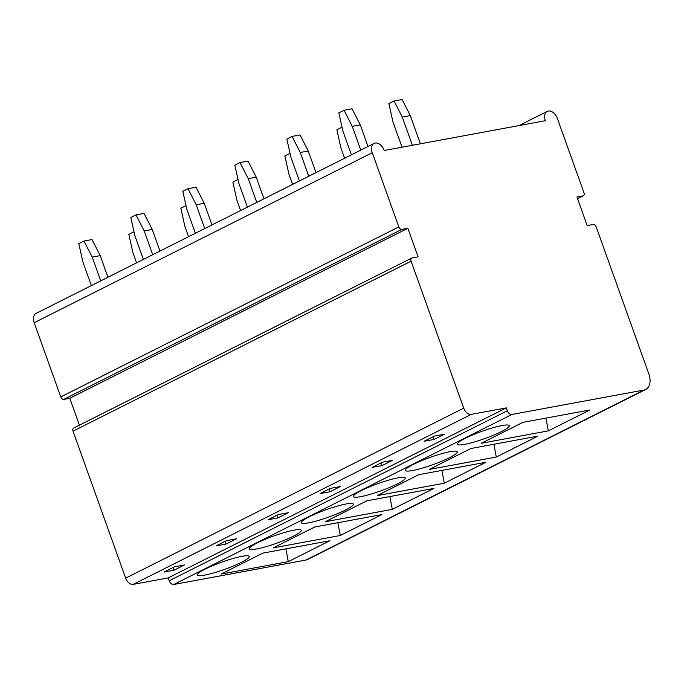 <?xml version="1.0" encoding="UTF-8"?>
<svg xmlns="http://www.w3.org/2000/svg" width="684" height="684" viewBox="0 0 684 684"><rect width="100%" height="100%" fill="white"/><g stroke="black" fill="none" stroke-linecap="round" stroke-linejoin="round"><path stroke-width="1.03" d="M74.009 427.936A3.061 1.992 63.3 0 0 73.658 428.056A3.061 1.992 63.3 0 0 73.034 431.159L125.659 578.151A7.652 4.976 63.3 0 0 133.218 584.367L168.247 577.886L169.264 580.742A4.591 2.984 63.3 0 0 173.804 584.469L305.885 560.051A15.313 9.944 63.3 0 0 307.655 559.461L645.713 389.461A15.313 9.944 63.3 0 0 648.842 373.934L596.209 226.943A3.061 1.992 63.3 0 0 593.19 224.463L587.188 225.566L576.963 197.026L582.973 195.915A3.061 1.992 63.3 0 0 583.324 195.804A3.061 1.992 63.3 0 0 583.948 192.691L557.375 118.486A9.183 5.968 63.3 0 0 547.251 111.389A9.183 5.968 63.3 0 0 545.37 120.709L384.263 150.489A9.183 5.968 63.3 0 0 374.131 143.392A9.183 5.968 63.3 0 0 372.258 152.712L398.823 226.917A3.061 1.992 63.3 0 0 401.85 229.405L407.852 228.294L418.069 256.833L412.067 257.945A3.061 1.992 63.3 0 0 411.717 258.065A3.061 1.992 63.3 0 0 411.093 261.168L463.718 408.16A7.652 4.976 63.3 0 0 471.276 414.367L506.297 407.895L507.323 410.751A4.591 2.984 63.3 0 0 511.854 414.47L643.943 390.051A15.313 9.944 63.3 0 0 645.713 389.461M374.131 143.392L36.072 313.392A9.183 5.968 63.3 0 0 34.2 322.703L60.773 396.917A3.061 1.992 63.3 0 0 63.792 399.396L69.794 398.285L79.421 425.157M69.794 398.285L407.852 228.294M501.338 431.63A27.557 3.89 160.3 0 0 509.272 425.67A27.557 3.89 160.3 0 0 492.89 427.774A27.557 3.89 160.3 0 0 465.308 438.29A27.557 3.89 160.3 0 0 457.374 444.258A27.557 3.89 160.3 0 0 473.755 442.146A27.557 3.89 160.3 0 0 501.338 431.63M522.875 422.361L589.916 409.964L548.311 430.886L481.262 443.283L522.875 422.361M449.328 457.784A27.557 3.89 160.3 0 0 457.263 451.825A27.557 3.89 160.3 0 0 440.881 453.928A27.557 3.89 160.3 0 0 413.298 464.445A27.557 3.89 160.3 0 0 405.364 470.404A27.557 3.89 160.3 0 0 421.746 468.301A27.557 3.89 160.3 0 0 449.328 457.784M470.866 448.516L537.906 436.118L496.302 457.04L429.253 469.438L470.866 448.516M397.318 483.939A27.557 3.89 160.3 0 0 405.253 477.979A27.557 3.89 160.3 0 0 388.871 480.082A27.557 3.89 160.3 0 0 361.297 490.599A27.557 3.89 160.3 0 0 353.354 496.558A27.557 3.89 160.3 0 0 369.736 494.455A27.557 3.89 160.3 0 0 397.318 483.939M418.856 474.662L485.896 462.273L444.292 483.195L377.252 495.592L418.856 474.662M345.309 510.093A27.557 3.89 160.3 0 0 353.243 504.134A27.557 3.89 160.3 0 0 336.861 506.237A27.557 3.89 160.3 0 0 309.288 516.753A27.557 3.89 160.3 0 0 301.353 522.713A27.557 3.89 160.3 0 0 317.727 520.61A27.557 3.89 160.3 0 0 345.309 510.093M366.846 500.816L433.887 488.427L392.283 509.349L325.242 521.738L366.846 500.816M293.299 536.247A27.557 3.89 160.3 0 0 301.234 530.288A27.557 3.89 160.3 0 0 284.852 532.391A27.557 3.89 160.3 0 0 257.278 542.908A27.557 3.89 160.3 0 0 249.344 548.867A27.557 3.89 160.3 0 0 265.717 546.764A27.557 3.89 160.3 0 0 293.299 536.247M314.837 526.971L381.877 514.582L340.273 535.504L273.232 547.893L314.837 526.971M241.29 562.402A27.557 3.89 160.3 0 0 249.224 556.443A27.557 3.89 160.3 0 0 232.842 558.546A27.557 3.89 160.3 0 0 205.268 569.062A27.557 3.89 160.3 0 0 197.334 575.022A27.557 3.89 160.3 0 0 213.716 572.918A27.557 3.89 160.3 0 0 241.29 562.402M262.827 553.125L329.876 540.728L288.263 561.649L221.223 574.047L262.827 553.125M168.247 577.886L506.297 407.895M434.083 439.436L444.48 434.203L434.477 436.059L424.071 441.283L434.083 439.436L433.117 436.743M382.074 465.59L392.471 460.358L382.467 462.204L372.062 467.437L382.074 465.59L381.108 462.888M330.064 491.745L340.47 486.512L330.457 488.359L320.061 493.591L330.064 491.745L329.098 489.043M278.055 517.899L288.46 512.667L278.448 514.513L268.051 519.746L278.055 517.899L277.088 515.197M226.045 544.045L236.45 538.821L226.438 540.668L216.041 545.9L226.045 544.045L225.079 541.352M174.035 570.199L184.441 564.967L174.437 566.822L164.032 572.055L174.035 570.199L173.069 567.506M545.909 418.104L548.311 430.886M493.899 444.258L496.302 457.04M441.89 470.404L444.292 483.195M389.88 496.558L392.283 509.349M337.879 522.713L340.273 535.504M285.869 548.867L288.263 561.649M360.767 150.112L352.26 126.343L344.043 110.261L352.046 108.782L360.263 124.864L368.001 146.479M360.263 124.864L352.26 126.343M344.043 110.261L338.845 112.877L342.898 131.046L351.405 154.823M420.395 143.811L410.297 115.613L402.081 99.531L394.078 101.01L388.88 103.626L392.924 121.795L402.03 147.205M412.384 145.29L402.286 117.092L394.078 101.01M410.297 115.613L402.286 117.092M308.758 176.267L300.25 152.489L292.034 136.415L300.045 134.936L308.253 151.01L315.991 172.633M292.034 136.415L286.835 139.032L290.888 157.2L299.395 180.978M308.253 151.01L300.25 152.489M342.034 127.181L336.87 129.78L340.923 147.949L344.608 158.243M256.748 202.421L248.241 178.644L240.024 162.57L248.036 161.091L256.243 177.165L263.981 198.779M240.024 162.57L234.826 165.186L238.878 183.355L247.386 207.124M256.243 177.165L248.241 178.644M290.025 153.336L284.86 155.935L288.913 174.104L292.598 184.398M204.738 228.576L196.231 204.798L188.014 188.724L196.026 187.245L204.234 203.319L211.972 224.933M188.014 188.724L182.816 191.332L186.869 209.509L195.385 233.278M204.234 203.319L196.231 204.798M238.015 179.49L232.851 182.089L236.903 200.258L240.588 210.544M152.737 254.722L144.221 230.953L136.013 214.87L144.016 213.391L152.224 229.473L159.97 251.088M136.013 214.87L130.806 217.486L134.859 235.664L143.375 259.433M152.224 229.473L144.221 230.953M186.005 205.645L180.841 208.235L184.894 226.413L188.579 236.698M100.728 280.876L92.212 257.107L84.004 241.024L92.007 239.545L100.215 255.628L107.961 277.242M84.004 241.024L78.797 243.641L82.85 261.81L91.365 285.587M100.215 255.628L92.212 257.107M133.996 231.799L128.831 234.39L132.884 252.567L136.569 262.853M133.218 584.367L471.276 414.367M125.659 578.151L463.718 408.16M73.034 431.159L411.093 261.168M63.792 399.396L401.85 229.405M60.773 396.917L398.823 226.917M34.2 322.703L372.258 152.712M577.544 198.642L582.973 195.915M305.885 560.051L643.943 390.051M173.804 584.469L511.854 414.47M169.264 580.742L507.323 410.751M73.658 428.056L411.717 258.065M519.036 125.574L547.251 111.389M577.561 198.693L583.324 195.804"/></g></svg>
